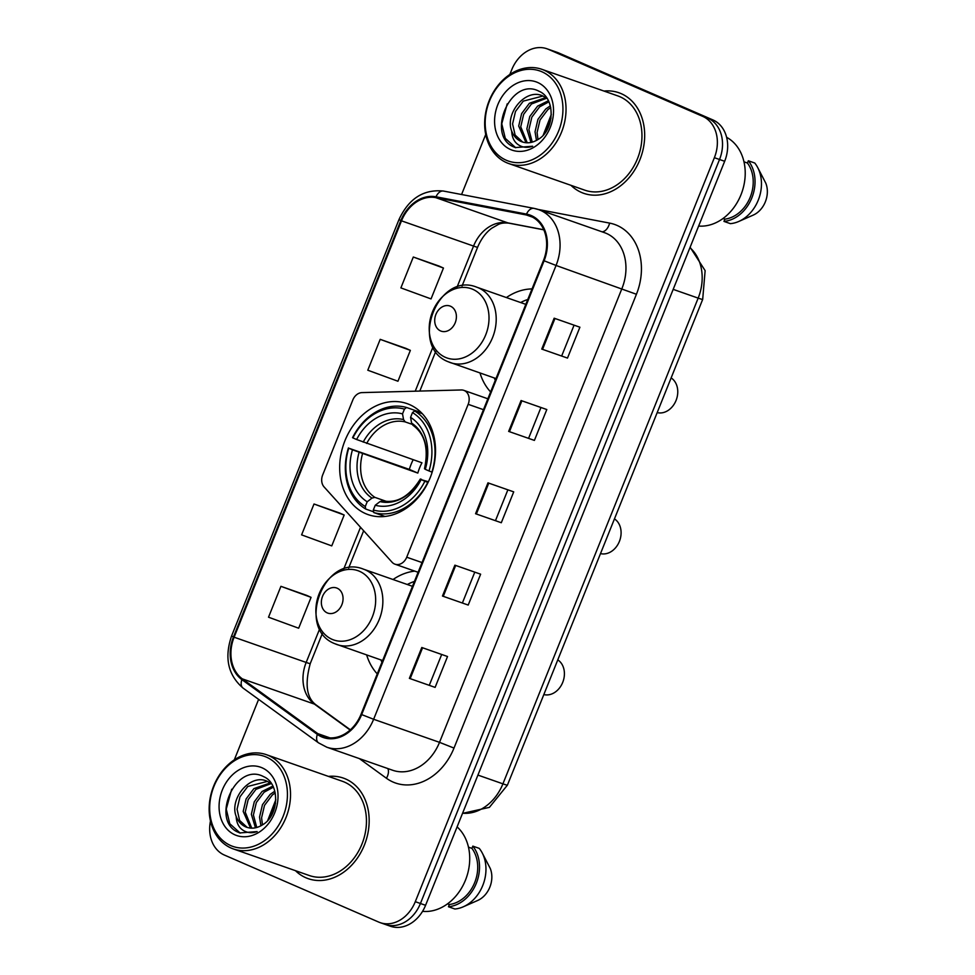 <?xml version="1.0" encoding="UTF-8"?>
<svg xmlns="http://www.w3.org/2000/svg" width="975" height="975" viewBox="0 0 975 975"><rect width="100%" height="100%" fill="white"/><g stroke="black" fill="none" stroke-linecap="round" stroke-linejoin="round"><path stroke-width="1.46" d="M464.271 390.536A11.103 8.763 -70.7 0 0 463.808 390.353A11.103 8.763 -70.7 0 0 461.273 389.963L361.993 392.608A11.103 8.763 -70.7 0 0 352.816 399.982L322.676 474.959A11.103 8.763 -70.7 0 0 324.078 486.927L392.035 562.197A11.103 8.763 -70.7 0 0 395.009 564.196A11.103 8.763 -70.7 0 0 406.721 557.212L468.171 404.32A11.103 8.763 -70.7 0 0 464.271 390.536M414.789 571.118A58.817 46.41 -70.7 0 0 393.047 579.516M366.649 654.932A58.817 46.41 -70.7 0 0 377.276 673.896M409.524 404.576A58.817 46.41 -70.7 0 0 407.026 403.601A58.817 46.41 -70.7 0 0 344.37 442.187A58.817 46.41 -70.7 0 0 365.674 513.654A58.817 46.41 -70.7 0 0 368.16 514.629A58.817 46.41 -70.7 0 0 430.828 476.044A58.817 46.41 -70.7 0 0 409.524 404.576M532.033 288.929A58.817 46.41 -70.7 0 0 506.391 297.558M479.992 372.974A58.817 46.41 -70.7 0 0 490.62 391.938M383.906 923.898A33.296 26.276 -70.7 0 0 385.308 924.446L390.463 926.25A33.296 26.276 -70.7 0 0 425.575 905.3L724.669 161.289A33.296 26.276 -70.7 0 0 712.957 119.949L558.577 52.906A33.296 26.276 -70.7 0 0 557.176 52.358L552.021 50.554A33.296 26.276 -70.7 0 1 553.434 51.102A33.296 26.276 -70.7 0 0 552.021 50.554L546.878 48.75A33.296 26.276 -70.7 0 0 511.753 69.7L509.827 74.478M210.478 821.011A33.296 26.276 -70.7 0 0 224.372 855.051L378.751 922.094A33.296 26.276 -70.7 0 0 380.165 922.642A33.296 26.276 -70.7 0 0 415.289 901.692L714.37 157.694A33.296 26.276 -70.7 0 0 702.658 116.342L553.434 51.102L707.813 118.146A33.296 26.276 -70.7 0 1 719.526 159.498A33.296 26.276 -70.7 0 0 707.813 118.146L712.957 119.949M415.289 901.692L420.432 903.496L719.526 159.498L420.432 903.496A33.296 26.276 -70.7 0 1 385.308 924.446A33.296 26.276 -70.7 0 0 420.432 903.496L425.575 905.3M621.136 93.624A53.272 42.035 -70.7 0 0 618.881 92.747A53.272 42.035 -70.7 0 0 603.976 91.053A53.272 42.035 -70.7 0 1 618.881 92.747A53.272 42.035 -70.7 0 1 621.136 93.624A53.272 42.035 -70.7 0 1 640.429 158.352A53.272 42.035 -70.7 0 1 583.672 193.306A53.272 42.035 -70.7 0 0 640.429 158.352A53.272 42.035 -70.7 0 0 621.136 93.624M570.972 185.323A53.272 42.035 -70.7 0 0 581.417 192.416A53.272 42.035 -70.7 0 0 583.672 193.306A53.272 42.035 -70.7 0 1 581.417 192.416A53.272 42.035 -70.7 0 1 570.972 185.323M345.625 778.976A53.272 42.035 -70.7 0 0 343.371 778.099A53.272 42.035 -70.7 0 0 328.465 776.405A53.272 42.035 -70.7 0 1 343.371 778.099L343.371 778.099A53.272 42.035 -70.7 0 1 345.625 778.976A53.272 42.035 -70.7 0 1 364.918 843.704A53.272 42.035 -70.7 0 1 308.161 878.646A53.272 42.035 -70.7 0 0 364.918 843.704A53.272 42.035 -70.7 0 0 345.625 778.976M295.462 870.675A53.272 42.035 -70.7 0 0 305.906 877.768A53.272 42.035 -70.7 0 0 308.161 878.646A53.272 42.035 -70.7 0 1 305.906 877.768A53.272 42.035 -70.7 0 1 295.462 870.675M530.961 216.401A35.514 28.019 109.3 0 1 543.453 260.496L361.018 714.309A35.514 28.019 109.3 0 1 323.566 736.661A35.514 28.019 109.3 0 1 317.789 733.627L242.336 678.868A35.514 28.019 109.3 0 1 234.11 637.211L401.493 220.837A35.514 28.019 109.3 0 1 435.788 197.645L526.293 214.963A35.514 28.019 109.3 0 1 529.462 215.804A35.514 28.019 109.3 0 1 530.961 216.401M531.29 215.572A36.404 28.726 -70.7 0 0 526.512 214.098L436.008 196.792A36.404 28.726 -70.7 0 0 400.847 220.569L233.476 636.931A36.404 28.726 -70.7 0 0 241.897 679.636L317.35 734.394A36.404 28.726 -70.7 0 0 361.664 714.59L544.099 260.776A36.404 28.726 -70.7 0 0 531.29 215.572M435.118 687.387L409.378 678.368L435.118 687.387L447.525 656.516L421.785 647.497L409.378 678.368M468.207 605.061L442.467 596.042L468.207 605.061L480.626 574.19L454.886 565.171L442.467 596.042M567.499 358.081L541.759 349.074L567.499 358.081L579.906 327.21L554.166 318.203L541.759 349.074M534.398 440.408L508.658 431.401L534.398 440.408L546.804 409.537L521.077 400.53L508.658 431.401M501.308 522.734L475.568 513.727L501.308 522.734L513.715 491.863L487.975 482.857L475.568 513.727M702.658 116.342L548.291 49.298A33.296 26.276 -70.7 0 0 546.878 48.75M485.721 134.452L461.577 194.512M258.619 699.38L234.317 759.83M306.65 595.359L280.922 586.328L268.515 617.199L298.667 628.217L311.074 597.346L306.406 595.25M405.929 348.38L380.201 339.349L367.794 370.22L397.946 381.237L410.365 350.366L405.685 348.27M439.03 266.053L413.303 257.022L400.883 287.893L431.048 298.911L443.454 268.04L438.774 265.943M339.739 513.033L314.011 504.002L301.604 534.873L331.756 545.89L344.175 515.019L339.495 512.923M495.629 520.284L507.878 489.816M528.73 437.958L540.967 407.489M561.819 355.631L574.068 325.175M462.54 602.611L474.776 572.142M429.439 684.925L441.687 654.469M380.201 339.349L410.365 350.366M413.303 257.022L443.454 268.04M314.011 504.002L344.175 515.019M280.922 586.328L311.074 597.346M506.281 160.241A47.726 37.659 -70.7 0 0 558.638 131.003A47.726 37.659 -70.7 0 0 541.856 71.748A47.726 37.659 -70.7 0 0 489.487 100.973A47.726 37.659 -70.7 0 0 506.281 160.241M506.732 162.752A49.944 39.402 -70.7 0 0 508.852 163.581A49.944 39.402 -70.7 0 0 562.051 130.821A49.944 39.402 -70.7 0 0 543.965 70.139A49.944 39.402 -70.7 0 0 541.856 69.31A49.944 39.402 -70.7 0 0 488.646 102.07A49.944 39.402 -70.7 0 0 506.732 162.752M508.852 163.581L584.768 190.162A49.944 39.402 -70.7 0 0 637.979 157.402A49.944 39.402 -70.7 0 0 619.893 96.72A49.944 39.402 -70.7 0 0 617.772 95.891L541.856 69.31M698.636 226.054A47.166 37.221 -70.7 0 0 742.511 190.491A47.166 37.221 -70.7 0 0 726.631 137.317M543.209 135.159L551.326 114.38M545.439 132.393L551.033 117.999M536.457 140.424L535.043 131.783L537.956 119.328L545.756 108.993L550.314 105.848M537.981 139.523L537.079 132.49L540.004 120.047L547.792 109.712L550.717 107.53M530.961 142.447L526.866 128.919L529.791 116.464L537.578 106.129L548.377 100.742M532.265 142.131L528.913 129.626L531.838 117.183L539.626 106.848L548.888 101.814M526.086 142.752L518.7 126.055L521.625 113.6L529.413 103.265L545.793 97.585M527.256 142.801L520.735 126.774L523.66 114.319L531.448 103.984L546.707 98.219M541.893 95.648L543.014 96.086C526.293 87.518 504.977 112.783 511.473 130.467L511.692 131.113C513.667 136.098 516.823 139.559 521.15 141.509L522.21 141.923M522.746 142.094L515.117 135.074L512.57 123.91L515.495 111.455L523.283 101.12L542.892 96.037M543.014 96.086L547.097 98.512M521.15 141.509C526.683 143.752 532.338 143.069 538.102 139.449C554.885 130.016 555.653 98.134 539.175 91.321C511.253 76.196 486.281 133.819 512.533 146.384L515.263 147.578L532.643 146.238C527 148.176 521.978 147.505 517.579 144.215C513.923 141.375 511.96 137.012 511.692 131.113M537.554 82.436A36.185 28.555 -70.7 0 0 497.847 104.605A36.185 28.555 -70.7 0 0 510.571 149.541A36.185 28.555 -70.7 0 0 550.278 127.372A36.185 28.555 -70.7 0 0 537.554 82.436M723.011 218.498L724.864 219.156A33.296 26.276 -70.7 0 0 750.226 197.194A33.296 26.276 -70.7 0 0 747.435 163.02L743.974 161.813M752.858 215.268A22.193 17.513 -70.7 0 0 753.163 215.134A22.193 17.513 -70.7 0 0 765.777 183.129L757.66 167.468A35.514 28.019 -70.7 0 0 754.772 163.032L748.337 160.777L747.435 163.02M724.864 219.156L723.962 221.398L730.397 223.653A35.514 28.019 -70.7 0 0 738.77 221.459A35.514 28.019 -70.7 0 0 757.66 167.468M723.962 221.398A35.514 28.019 -70.7 0 0 751.835 197.901A35.514 28.019 -70.7 0 0 748.337 160.777M515.738 147.737L505.294 138.389L501.759 123.764L507.207 103.862M600.503 553.593A18.866 14.893 -70.7 0 0 619.393 541.418A18.866 14.893 -70.7 0 0 614.457 518.895M373.644 511.826L365.735 509.048L365.284 506.537A52.821 41.681 -70.7 0 1 348.758 448.183L352.475 449.804A47.726 37.659 -70.7 0 0 367.197 501.772L371.999 498.091L374.888 497.36L386.38 501.394M404.442 409.11L406.563 407.489A55.051 43.436 -70.7 0 0 352.56 437.641L352.889 437.897A52.821 41.681 -70.7 0 1 404.442 409.11L402.529 413.875A47.726 37.659 -70.7 0 0 356.606 439.506L421.956 462.796A41.06 32.407 -70.7 0 0 417.824 473.082L352.475 449.804M412.011 424.283L405.222 421.919L403.553 419.591L402.529 413.875M348.758 448.183L409.317 469.389A52.711 41.596 109.3 0 1 413.156 459.712M406.563 407.489L420.335 412.315L420.469 413.034M373.778 512.545A55.051 43.436 -70.7 0 0 427.781 482.393L424.881 481.236A52.821 41.681 -70.7 0 1 373.315 510.023L373.778 512.545L384.967 516.457M348.428 447.927A55.051 43.436 -70.7 0 0 365.735 509.048M373.315 510.023L375.241 505.257A47.726 37.659 -70.7 0 0 421.151 479.627L424.881 481.236M367.197 501.772L365.284 506.537M356.606 439.506L352.889 437.897M421.151 479.627L428.403 481.76M420.359 479.005C409.451 496.433 396.91 503.685 382.736 500.797L380.043 501.577L375.241 505.257M380.043 501.577A42.693 33.686 -70.7 0 0 420.396 479.054L421.48 479.334M422.297 413.68L414.607 410.987L412.486 412.596A52.821 41.681 -70.7 0 1 429.012 470.949L431.913 472.107A55.051 43.436 -70.7 0 0 414.607 410.987M429.012 470.949L425.295 469.341A47.726 37.659 -70.7 0 0 410.572 417.361L412.486 412.596M410.572 417.361L411.596 423.089A42.693 33.686 -70.7 0 1 424.539 468.756L425.295 469.341M411.596 423.089L413.266 425.405M409.317 469.389L417.824 473.082M657.187 412.608A18.866 14.893 -70.7 0 0 676.065 400.433A18.866 14.893 -70.7 0 0 671.129 377.922M440.59 330.939A13.321 10.506 -70.7 0 0 455.203 322.774A13.321 10.506 -70.7 0 0 450.523 306.235A13.321 10.506 -70.7 0 0 435.91 314.401A13.321 10.506 -70.7 0 0 440.59 330.939M527.78 299.496A52.711 41.596 -70.7 0 0 520.65 302.543M494.252 377.959A52.711 41.596 -70.7 0 0 495.312 380.262M543.831 694.578A18.866 14.893 -70.7 0 0 562.709 682.402A18.866 14.893 -70.7 0 0 557.785 659.88M327.247 612.897A13.321 10.506 -70.7 0 0 341.859 604.744A13.321 10.506 -70.7 0 0 337.167 588.205A13.321 10.506 -70.7 0 0 322.554 596.359A13.321 10.506 -70.7 0 0 327.247 612.897M414.436 581.453A52.711 41.596 -70.7 0 0 407.306 584.513M380.896 659.929A52.711 41.596 -70.7 0 0 381.968 662.22M230.77 845.593A47.726 37.659 -70.7 0 0 283.128 816.355A47.726 37.659 -70.7 0 0 266.346 757.088A47.726 37.659 -70.7 0 0 213.976 786.325A47.726 37.659 -70.7 0 0 230.77 845.593M231.221 848.104A49.944 39.402 -70.7 0 0 233.342 848.932A49.944 39.402 -70.7 0 0 286.54 816.16A49.944 39.402 -70.7 0 0 268.454 755.479A49.944 39.402 -70.7 0 0 266.346 754.662A49.944 39.402 -70.7 0 0 213.135 787.422A49.944 39.402 -70.7 0 0 231.221 848.104M233.342 848.932L309.27 875.513A49.944 39.402 -70.7 0 0 362.468 842.741A49.944 39.402 -70.7 0 0 344.382 782.06A49.944 39.402 -70.7 0 0 342.274 781.243L266.346 754.662M422.565 911.345A47.166 37.221 -70.7 0 0 465.331 880.486A47.166 37.221 -70.7 0 0 457.104 826.898M267.698 820.511L275.815 799.732M269.929 817.745L275.523 803.351M260.947 825.776L259.533 817.123L262.458 804.68L270.246 794.345L274.804 791.2M262.47 824.874L261.58 817.842L264.493 805.387L272.293 795.052L275.206 792.882M255.45 827.799L251.355 814.271L254.28 801.816L262.068 791.481L272.866 786.082M256.754 827.483L253.402 814.978L256.327 802.535L264.115 792.2L273.378 787.166M250.575 828.104L243.189 811.407L246.114 798.952L253.902 788.617L270.282 782.937M251.745 828.153L245.237 812.126L248.15 799.671L255.95 789.336L271.208 783.571M266.382 780.999L267.503 781.438C250.782 772.858 229.466 798.135 235.962 815.819L236.182 816.465C238.156 821.45 241.312 824.911 245.639 826.861L246.699 827.275M247.236 827.446L239.606 820.426L237.059 809.262L239.984 796.807L247.772 786.472L267.394 781.389M267.503 781.438L271.586 783.863M245.639 826.861C251.172 829.103 256.827 828.421 262.592 824.801C279.374 815.368 280.154 783.473 263.664 776.673C235.755 761.548 210.771 819.171 237.022 831.736L239.752 832.93L257.144 831.59C251.489 833.527 246.468 832.857 242.068 829.567C238.412 826.727 236.45 822.352 236.182 816.465M262.043 767.788A36.185 28.555 -70.7 0 0 222.337 789.957A36.185 28.555 -70.7 0 0 235.06 834.892A36.185 28.555 -70.7 0 0 274.767 812.723A36.185 28.555 -70.7 0 0 262.043 767.788M447.501 903.849L449.365 904.507A33.296 26.276 -70.7 0 0 474.715 882.546A33.296 26.276 -70.7 0 0 471.924 848.372L468.463 847.165M477.348 900.62A22.193 17.513 -70.7 0 0 477.653 900.486A22.193 17.513 -70.7 0 0 490.267 868.481L482.162 852.82A35.514 28.019 -70.7 0 0 479.261 848.384L472.826 846.129L471.924 848.372M449.365 904.507L448.451 906.75L454.886 909.005A35.514 28.019 -70.7 0 0 463.259 906.811A35.514 28.019 -70.7 0 0 482.162 852.82M448.451 906.75A35.514 28.019 -70.7 0 0 476.324 883.253A35.514 28.019 -70.7 0 0 472.826 846.129M240.228 833.089L229.783 823.741L226.249 809.104L231.697 789.214M406.721 557.212L422.029 562.563M468.171 404.32L483.49 409.683M462.601 813.199A44.387 35.027 -70.7 0 0 502.917 783.839L698.173 298.118A44.387 35.027 -70.7 0 0 689.947 247.674M673.177 289.368L698.173 298.118A22.193 0.78 21.9 0 0 702.682 299.423L507.427 785.131L489.389 807.361L462.54 813.382M558.577 52.906L548.291 49.298M724.669 161.289L714.37 157.694M507.427 785.131A22.193 0.78 21.9 0 1 502.917 783.839L477.921 775.088M538.09 209.43L609.619 223.104A55.49 43.79 109.3 0 1 636.431 294.267L453.997 748.081L439.518 742.341L621.952 288.527A44.387 35.027 -70.7 0 0 606.34 233.391A44.387 35.027 -70.7 0 0 604.463 232.659L538.566 209.588A44.387 35.027 109.3 0 1 540.455 210.332A44.387 35.027 109.3 0 1 556.067 265.456L544.099 260.776M453.997 748.081A55.49 43.79 109.3 0 1 393.108 782.072A55.49 43.79 109.3 0 1 386.441 778.257L359.348 758.587M392.693 770.262A44.387 35.027 -70.7 0 0 439.518 742.341L373.632 719.27A44.387 35.027 109.3 0 1 326.808 747.203L392.693 770.262M436.008 196.792A11.103 6.776 100.8 0 1 443.515 191.063L534.02 208.37A11.103 6.776 100.8 0 1 534.617 208.528A44.387 35.027 109.3 0 1 538.566 209.588L534.02 208.37A11.103 6.776 100.8 0 0 526.512 214.098M443.515 191.063C423.638 189.028 408.793 198.522 398.982 219.57L400.847 220.569M233.476 636.931L231.599 635.932C224.165 657.698 227.992 675.09 243.092 688.106L318.545 742.865L326.808 747.203M241.897 679.636A11.103 6.63 126 0 0 243.092 688.106M317.35 734.394A11.103 6.63 126 0 0 318.545 742.865M361.664 714.59L373.632 719.27L556.067 265.456L636.431 294.267M609.619 223.104A11.103 6.776 -79.2 0 1 602.075 231.818M387.818 768.556A11.103 6.63 -54 0 1 386.441 778.257M234.11 637.211L306.174 662.439A35.514 28.019 -70.7 0 0 314.401 704.096L350.135 730.031M242.336 678.868L314.401 704.096A19.975 11.944 -54 0 1 316.29 705.083L350.378 729.824M317.789 733.627L329.964 737.892M526.293 214.963L532.472 217.12M435.788 197.645L507.853 222.873A35.514 28.019 -70.7 0 0 473.558 246.078L456.995 287.272M543.782 229.747L507.853 222.873A19.975 12.188 -79.2 0 0 508.926 223.165C504.489 222.702 500.943 223.141 498.298 224.482L491.705 228.26C485.806 232.635 481.114 238.973 477.616 247.236L462.04 286.004M401.493 220.837L473.558 246.078A19.975 0.707 21.9 0 0 477.616 247.236M433.046 346.832L415.216 391.194M360.518 527.28L343.651 569.229M319.702 628.79L306.174 662.439A19.975 0.707 21.9 0 0 310.245 663.597C304.627 684.352 306.637 698.185 316.29 705.083M476.361 513.996L488.768 483.125M509.462 431.669L521.869 400.81M542.551 349.342L554.958 318.484M443.272 596.322L455.678 565.451M410.17 678.649L422.577 647.778M362.529 453.728A41.06 32.407 -70.7 0 0 374.888 497.36M405.222 421.919A41.06 32.407 -70.7 0 0 366.673 443.442M359.068 452.412A42.693 33.686 -70.7 0 0 371.999 498.091M403.553 419.591A42.693 33.686 -70.7 0 0 363.2 442.126M445.429 357.362A36.697 28.958 -70.7 0 0 485.708 334.876A36.697 28.958 -70.7 0 0 472.79 289.307A36.697 28.958 -70.7 0 0 432.522 311.781A36.697 28.958 -70.7 0 0 445.429 357.362M448.768 361.969A39.951 31.529 -70.7 0 0 450.462 362.639A39.951 31.529 -70.7 0 0 493.021 336.424A39.951 31.529 -70.7 0 0 478.554 287.881A39.951 31.529 -70.7 0 0 476.86 287.223C437.507 271.013 408.671 347.076 448.488 361.859L495.995 378.568M332.085 639.332A36.697 28.958 -70.7 0 0 372.352 616.846A36.697 28.958 -70.7 0 0 359.446 571.265A36.697 28.958 -70.7 0 0 319.178 593.751A36.697 28.958 -70.7 0 0 332.085 639.332M335.424 643.939A39.951 31.529 -70.7 0 0 337.118 644.597A39.951 31.529 -70.7 0 0 379.677 618.382A39.951 31.529 -70.7 0 0 365.211 569.839A39.951 31.529 -70.7 0 0 363.517 569.181C324.163 552.971 295.327 629.033 335.144 643.817L382.639 660.538M463.808 390.353L487.866 398.787M395.009 564.196L418.117 572.288M690.117 247.236L705.132 270.636L702.682 299.423M398.982 219.57L231.599 635.932M380.165 922.642L385.308 924.446M435.752 351.378L419.798 391.072M363.651 530.753L348.684 567.962M322.408 633.336L310.245 663.597M543.818 229.844L508.926 223.165M753.163 215.134L738.77 221.459M412.815 425.185C424.905 433.851 428.805 448.354 424.503 468.719M525.83 304.358L476.86 287.223M412.474 586.316L363.517 569.181M477.653 900.486L463.259 906.811"/></g></svg>
